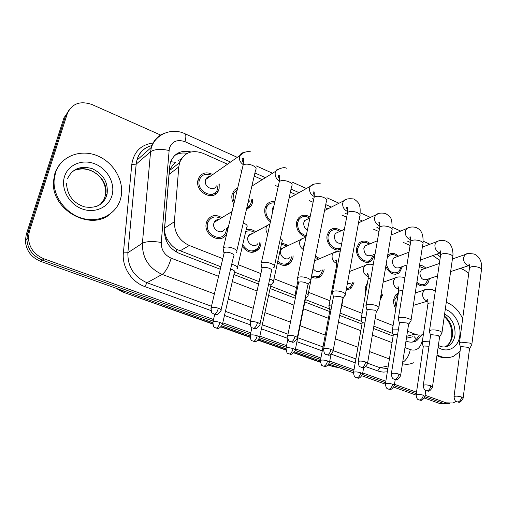 <?xml version="1.0" encoding="UTF-8"?>
<svg xmlns="http://www.w3.org/2000/svg" width="507" height="507" viewBox="0 0 507 507"><rect width="100%" height="100%" fill="white"/><g stroke="black" fill="none" stroke-linecap="round" stroke-linejoin="round"><path stroke-width="0.76" d="M382.905 294.294L380.073 300.239M365.572 293.623L365.173 287.678L367.461 282.855M354.019 281.993L353.873 283.058L350.926 288.508L346.129 290.315M324.119 269.198L323.922 270.82L321.394 275.783C318.611 278.356 315.354 278.78 311.615 277.069M293.147 255.87L292.907 258.152L290.866 262.487C286.93 266.39 282.469 266.428 277.494 262.607M261.035 241.966L260.769 245.02L259.248 248.563C253.785 254.134 248.132 253.462 242.289 246.548M226.933 233.005L226.458 233.993C221.217 245.008 202.794 234.918 206.381 222.801L207.046 220.913C210.608 215.145 215.576 214.068 221.946 217.668M395.809 308.731C393.964 305.784 393.274 302.654 393.743 299.345L395.428 295.163L398.394 292.761M402.412 266.581L399.313 272.931C393.768 275.821 389.262 273.622 385.795 266.346M374.483 254.108L374.331 255.458L371.644 260.573C365.82 266.486 354.596 257.036 356.694 247.879L359.089 243.1C362.524 240.229 366.25 240.438 370.268 243.734M340.584 249.406C334.056 252.524 325.221 243.233 327.154 235.185L329.189 230.888C332.674 227.548 336.616 227.542 341.008 230.862M306 236.959C299.136 234.64 295.999 229.671 296.582 222.047L298.211 218.346C301.456 214.657 305.41 214.233 310.069 217.066M270.408 221.87C265.915 218.327 264.084 213.853 264.92 208.44L266.118 205.462C268.197 202.382 271.112 201.14 274.857 201.735M252.581 199.112L252.385 203.053L251.339 205.747L246.383 209.689M233.86 203.966C231.984 200.81 231.395 197.603 232.105 194.339L234.215 190.239L237.682 187.926M219.233 183.927L219.106 188.756L218.498 190.524C213.922 202.198 194.346 192.02 198.079 179.719L198.44 178.584C201.526 172.748 206.305 171.398 212.775 174.528M429.435 278.597L428.478 282.019L426.127 284.826C423.092 286.677 419.961 286.189 416.735 283.375M181.626 158.444L179.839 159.768L181.062 159.356M406.43 338.182L412.723 336.8M170.682 161.682L175.466 162.341L173.058 164.762L171.132 167.633L169.997 170.181L169.091 174.383L164.636 228.106C164.369 232.231 165.358 236.161 167.595 239.887C169.934 243.899 173.033 247.086 176.899 249.45L220.849 266.802M234.602 272.132L259.121 281.645M270.637 286.113L295.828 295.885M305.328 299.574L329.544 308.966M340.089 313.06L361.789 321.476M373.855 326.159L392.855 333.53M439.835 260.351L432.845 255.572M407.514 331.21L415.005 334.151C417.895 335.254 420.683 335.374 423.377 334.506M227.51 164.198L203.009 153.298C191.874 149.4 184.073 152.531 179.598 162.677L178.781 166.898L174.383 221.717C174.326 232.789 179.301 240.717 189.32 245.508L222.788 258.652M238.106 264.667L260.89 273.615M274.027 278.774L296.551 287.621M308.573 292.349L329.949 300.74M341.832 305.41L362.106 313.37M375.155 318.497L393.09 325.545M410.087 245.445L403.578 242.549M378.976 231.604L373.253 229.056M358.905 222.668L358.576 222.522M346.674 217.224L341.813 215.063M327.864 208.859L325.133 207.642M313.098 202.287L309.194 200.55M295.67 194.53L290.365 192.166M278.178 186.747L275.339 185.48M262.246 179.655L254.203 176.075M241.826 170.567L240.185 169.839M349.672 271.004L350.007 271.315M315.747 256.308L319.733 258.627M281.715 242.923L288.344 245.477M246.098 230.013C249.393 228.923 252.619 229.525 255.775 231.832M227.694 227.459L227.719 229.715M387.671 255.262L387.963 254.989C391.322 252.518 394.839 252.911 398.527 256.168M419.536 265.262C421.824 265.262 423.928 266.238 425.848 268.19M370.858 260.883L371.175 260.966M340.191 248.95L340.679 248.912M285.65 265.395L289.75 263.596M212.782 322.686L40.769 261.416L42.36 260.123L213.149 321.115L42.36 260.123C32.841 256.143 27.676 249.229 26.865 239.386L27.79 232.986L65.676 115.596L69.37 109.474M456.072 401.417L453.011 403.008L446.185 402.831L443.194 403.268L424.872 396.728L443.194 403.268L449.842 403.496L443.194 403.268L440.222 403.705L424.346 398.046M416.291 393.66L394.25 385.789L416.291 393.66M385.593 382.696L362.499 374.451L385.593 382.696M353.728 371.32L329.544 362.682L353.728 371.32M320.627 359.495L295.296 350.451L320.627 359.495M286.221 347.206L259.679 337.732L286.221 347.206M250.42 334.424L222.598 324.486L250.42 334.424M446.851 403.927L440.222 403.705M416.006 395.073L393.717 387.133M385.295 384.135L361.922 375.814M353.417 372.784L328.91 364.051M320.316 360.99L294.605 351.833M293.071 348.613C292.349 351.471 291.214 353.252 289.655 353.949L288.99 353.949C290.175 353.461 291.012 356.624 295.137 350.597C295.758 350.045 295.068 349.386 293.071 348.613C289.915 347.644 287.577 347.447 286.049 348.03L285.904 348.721L258.931 339.126M250.084 335.97L221.8 325.9M40.769 261.416C31.295 257.461 26.155 250.585 25.356 240.793L26.275 234.424L64.047 117.554L65.676 115.596L27.79 232.986L26.865 239.386C27.676 249.229 32.841 256.143 42.36 260.123L43.963 258.817C34.4 254.806 29.21 247.86 28.398 237.967L29.324 231.534L67.323 113.625C71.994 103.479 80.271 100.468 92.147 104.6L160.909 135.173M460.432 268.368L464.247 270.06L468.76 273.229M446.185 402.831L425.088 395.276M416.507 392.203L394.484 384.319M385.827 381.22L362.727 372.949M353.987 369.818L329.746 361.142M320.912 357.98L295.48 348.873M286.531 345.666L259.844 336.109M250.762 332.858L222.763 322.832M213.523 319.524L43.963 258.817M405.987 341.04L406.538 341.249C410.157 342.586 413.541 342.421 416.703 340.748L422.179 334.829M191 151.961C180.986 149.799 174.135 153.272 170.447 162.386L169.687 166.334L164.401 229.918C164.312 240.863 169.237 248.684 179.18 253.373L220.266 269.255M233.942 274.541L258.583 284.066M270.092 288.515L295.34 298.274M304.853 301.95L329.677 311.545M339.658 315.398L361.985 324.03M373.463 328.466L393.109 336.059M174.541 155.598C178.287 153.209 182.514 152.468 187.222 153.38M419.314 335.14L416.475 339.329L412.362 342.092M437.547 275.922L426.97 279.414C422.68 280.586 420.322 278.324 419.891 272.627L421.507 269.692L423.421 269.033M419.346 266.498L424.79 268.558M471.725 345.299C472.264 344.608 471.618 343.873 469.78 343.093L460.793 342.124L459.45 342.738L459.5 343.797M463.144 397.944L469.501 348.911L468.088 347.333L461.598 346.623L460.622 347.061L460.54 347.65M428.371 278.951L425.557 283.724C422.73 285.435 419.853 284.896 416.925 282.126M429.651 341.838L423.377 341.604L422.236 342.13L422.274 343.163M396.062 307.166L394.757 299.764L398.147 294.313M429.004 346.256L424.137 345.996L423.307 346.376L423.225 346.946M406.963 264.933L399.833 267.512C395.321 268.97 392.817 266.714 392.329 260.744L393.806 257.962L395.999 257.131M387.247 257.759L388.673 256.016C391.391 253.969 394.319 254.159 397.45 256.58M401.322 266.974L398.686 271.847C392.798 274.458 388.641 271.784 386.22 263.824M441.863 333.479C442.472 332.731 441.781 331.927 439.784 331.077C436.514 329.93 433.485 329.613 430.709 330.127L429.309 330.982L429.556 331.863M432.503 386.784L439.569 337.117L438.061 335.393L431.508 334.696L430.633 335.108L430.538 335.761M371.808 255.173C367.055 256.973 364.394 254.736 363.83 248.455L365.135 245.87L367.645 244.83M373.374 254.552L370.947 259.514C365.813 264.749 355.889 256.415 357.739 248.329L359.869 244.095C362.663 241.712 365.762 241.744 369.166 244.197M410.866 321.223C411.557 320.405 410.816 319.53 408.636 318.599C405.258 317.414 402.209 317.103 399.484 317.667L398.21 318.485L398.464 319.473M400.669 375.193L408.503 324.879C408.997 324.296 408.458 323.669 406.88 322.997L400.27 322.313L399.503 322.686L399.389 323.409M339.227 249.736L339.113 249.412M341.762 243.17C337.041 243.911 334.569 241.433 334.347 235.742L335.457 233.41L338.308 232.105M340.888 247.796C335.209 251.592 326.413 243.202 328.238 235.654L330.044 231.838C332.884 229.063 336.166 228.911 339.893 231.376M378.678 308.497C379.458 307.616 378.659 306.659 376.283 305.639C372.784 304.409 369.704 304.105 367.049 304.72L365.902 305.499L366.168 306.596M367.581 363.145L376.232 312.173C376.796 311.545 376.213 310.861 374.489 310.126L367.822 309.454L366.992 310.005L367.03 310.582M307.419 230.026C304.637 228.302 303.44 225.824 303.826 222.586L304.726 220.558L307.945 218.929M306.253 235.723C300.062 233.79 297.216 229.392 297.704 222.529L299.155 219.239C302.007 216.014 305.48 215.64 309.574 218.105M345.216 295.277C346.097 294.326 345.235 293.287 342.643 292.159C339.025 290.885 335.919 290.587 333.327 291.272L332.313 291.988L332.586 293.204M333.162 350.622L342.688 298.972C343.321 298.293 342.7 297.546 340.818 296.734L334.088 296.082L333.353 296.595L333.384 297.235M398.363 329.842L393.318 329.867L392.114 330.615L392.336 331.483M366.086 290.669L366.948 285.783M397.646 334.316L394.066 334.335L393.331 334.683L393.229 335.311M381.758 294.675L380.465 297.901M365.832 317.471L362.137 317.705L361.054 318.409L361.282 319.372M352.847 282.424L350.229 287.412L346.37 289.009M365.04 322.053L362.879 322.243L362.093 322.744L362.125 323.244M351.047 283.083L347.301 283.926M320.823 276.011L321.146 276.023M314.967 260.237L316.748 259.901M331.971 304.758L329.056 305.455L329.056 306.798M315.506 257.531L318.554 259.128M322.934 269.68L320.614 274.731C318.117 277.037 315.202 277.405 311.862 275.827M331.065 309.555L329.981 309.961L329.835 310.715M321.07 270.434C318.364 272.532 315.766 271.961 313.275 268.729M341.205 308.826L341.129 307.413M446.274 302.343C453.385 304.967 458.848 310.417 462.669 318.688M460.052 351.326L453.518 356.275C448.226 358.468 442.738 357.993 437.047 354.849M449.785 357.391C445.571 358.392 441.286 357.803 436.933 355.629M55.478 172.862C60.644 156.378 80.29 148.709 97.186 155.693C114.157 162.455 124.925 181.893 120.78 198.072L120.52 199.055C116.337 213.992 99.778 222.96 83.091 218.536C66.379 214.277 53.121 197.046 54.091 180.543L55.478 172.862M110.589 213.681C90.968 231.914 50.681 209.879 53.482 181.176L54.864 173.508L55.846 170.884L58.52 166.036L61.417 162.487M272.474 212.534L272.215 208.954L273.869 206.203M270.687 220.615C266.885 217.471 265.351 213.58 266.08 208.941L267.157 206.286C268.919 203.668 271.397 202.566 274.585 202.971M310.417 281.537C311.399 280.51 310.474 279.382 307.641 278.134C303.889 276.816 300.759 276.524 298.243 277.272L297.368 277.925L297.653 279.268M297.33 337.586L307.793 285.245C308.503 284.509 307.831 283.698 305.778 282.805C303.072 281.854 300.809 281.645 298.991 282.171L298.357 282.633L298.382 283.35M234.259 202.268L233.131 198.548L233.309 194.859L234 192.958L237.282 189.599M251.44 199.796L251.206 202.547L250.293 204.891L246.757 208.092M273.748 267.5L274.192 267.24C275.295 266.137 274.293 264.901 271.188 263.532C267.303 262.163 264.147 261.885 261.713 262.696L260.985 263.272L261.27 264.743M260.002 324.011L271.473 270.96C272.265 270.168 271.537 269.287 269.293 268.298C266.486 267.316 264.204 267.107 262.442 267.683L261.916 268.089L261.929 268.881M249.71 200.835L248.043 202.559M216.362 185.854C213.979 192.153 203.503 186.741 205.474 180.175L205.696 179.497C206.52 177.634 207.946 176.632 209.974 176.499M218.099 184.687L217.357 189.757C213.339 200.094 196.038 191.12 199.327 180.258L199.657 179.225C202.179 174.338 206.178 173.033 211.66 175.314M236.192 252.511L236.458 252.353C237.682 251.174 236.598 249.824 233.201 248.316C229.17 246.89 225.989 246.617 223.65 247.511L223.067 247.993L223.353 249.602M221.077 309.859L233.632 256.079C234.513 255.23 233.721 254.267 231.262 253.183C228.353 252.156 226.052 251.96 224.36 252.587L223.942 253.792M290.048 257.271C286.867 261.701 279.192 256.409 280.682 250.769L281.613 248.677L285.314 246.915M296.658 291.81L295.334 292.564L295.581 293.73M281.429 244.254L287.158 246.041M291.95 256.409L289.985 261.479C286.328 265.066 282.26 264.984 277.785 261.244M307.863 295.942C308.643 295.188 308.085 294.301 306.184 293.287M295.277 349.9L305.341 299.523L305.182 298.312M257.905 243.55C254.882 248.709 246.193 243.354 247.872 237.32L249.729 234.367L252.72 233.461M245.711 231.718C248.588 230.311 251.548 230.565 254.584 232.466M259.825 242.58L259.584 244.539L258.266 247.631C252.936 252.803 247.739 251.871 242.682 244.83M273.216 282.551C274.217 281.461 273.058 280.263 269.737 278.97M259.616 337.187L270.599 286.144C271.283 285.473 270.649 284.693 268.691 283.812M224.563 229.253C221.819 235.21 211.945 229.842 213.846 223.372L214.239 222.281C215.228 220.412 216.774 219.48 218.891 219.499M226.49 228.15L226.223 230.907L225.368 233.15C220.76 242.916 204.467 234.012 207.636 223.314L208.238 221.61C211.159 216.774 215.336 215.697 220.754 218.378M222.503 323.967L234.475 272.24C235.248 271.479 234.488 270.599 232.181 269.61L230.59 269.109M236.877 268.818L237.194 268.634C238.315 267.151 236.496 265.687 231.724 264.242M414.029 336.471L416.507 339.291M176.157 251.928L176.899 249.45M165.827 239.678L167.595 239.887M406.728 336.261L415.005 334.151M179.96 250.94L189.32 245.508M164.636 228.106L174.383 221.717M169.091 174.383L178.781 166.898M180.074 161.384L178.141 160.548M328.314 364.85L333.143 366.567L328.111 365.059M212.769 324.055L123.125 292.19L212.737 323.751M221.166 326.742L250.04 337.016M258.31 339.956L285.866 349.754M293.997 352.644L320.31 362.004M117.149 288.622L123.702 292.083L124.944 291.398M334.848 366.168L333.143 366.567L338.727 367.55M26.275 234.424L29.324 231.534M214.695 193.034L216.153 193.655M248.468 207.433L249.59 207.908M440.361 256.783L436.685 254.184M230.552 162.063L185.023 141.719C177.349 139.083 172.12 141.263 169.338 148.272L161.251 242.466C161.182 249.818 164.49 255.053 171.17 258.177L218.587 276.309M214.417 293.857L162.164 274.414C148.792 268.292 142.201 257.905 142.397 243.24L150.585 151.707L151.378 147.341C153.539 140.287 157.962 135.572 164.636 133.189M152.151 145.49C144.489 147.404 139.425 152.208 136.96 159.914L136.174 164.148L150.585 151.707C154.591 149.147 160.713 148.735 168.951 150.465M387.342 371.834L383.235 372.106L379.749 371.593L365.642 366.605M355.211 362.822L331.179 354.12M322.256 350.882L296.912 341.699M287.64 338.34L261.416 328.834M250.128 324.746L224.474 315.449M211.001 310.569L144.869 286.601C131.541 282.031 121.813 266.853 123.378 252.898L131.788 164.426C133.816 151.663 141.041 144.514 153.456 142.974M67.323 113.625L65.676 115.596M413.389 362.771C409.967 364.394 406.322 364.717 402.45 363.722M388.299 365.896L379.914 367.708L387.861 368.608M161.251 242.466C152.74 241.034 146.453 241.294 142.397 243.24L127.872 252.727C127.631 266.891 134.006 276.898 146.992 282.741L211.47 306.26M131.788 164.426L136.174 164.148L127.872 252.727L123.378 252.898M171.17 258.177C168.749 266.352 165.745 271.765 162.164 274.414L146.992 282.741L144.869 286.601M389.42 358.962L369.546 351.566M357.929 347.251L335.336 338.841M325.234 335.083L300.106 325.735M290.467 322.148L264.901 312.635M253.247 308.3L228.277 299.01M225.419 311.349L250.553 320.519M262.284 324.797L288.014 334.183M297.71 337.719L322.997 346.946M333.188 350.66L355.889 358.943M367.626 363.227L379.914 367.708L377.671 370.966M404.966 347.568L410.264 349.596C415.525 351.104 419.226 349.089 421.374 343.55L422.623 339.563M410.556 242.511L407.324 241.066M392.545 234.462L391.277 233.892M379.496 228.625L376.891 227.466M362.492 221.027L359.127 219.525M347.244 214.214L345.337 213.358M331.331 207.103L325.735 204.6M313.725 199.232L312.591 198.725M299.01 192.654L291.031 189.092M265.44 177.659L254.926 172.957M232.32 281.556L257.055 291.018M268.602 295.429L293.94 305.119M303.49 308.769L328.403 318.295M338.416 322.122L360.826 330.691M372.341 335.095L392.05 342.631M410.264 349.596C409.098 355.584 406.557 359.869 402.653 362.454M421.374 343.55L422.604 344.38M149.121 146.403C142.746 148.912 138.658 153.539 136.858 160.282L151.422 147.303C156.067 133.639 172.222 127.593 184.884 133.702C186.132 134.469 186.177 137.144 185.023 141.719M461.617 397.038C461.072 399.795 459.855 401.443 457.96 401.981L457.067 401.912C458.569 401.519 459.462 404.478 463.081 398.439L461.617 397.038C458.208 396.043 455.679 395.885 454.025 396.556L453.955 397.051M460.622 347.061L454.025 396.556C454.76 402.742 456.997 401.367 457.067 401.912L456.984 401.88M469.482 265.503L467.606 265.294C464.723 263.824 463.354 261.276 463.512 257.645L465.134 254.558L467.004 253.88M471.833 344.487L481.403 270.218C481.948 269.356 481.339 268.507 479.571 267.658L479.273 267.531C474.875 266.156 471.618 266.219 469.501 267.728L469.368 268.723M423.345 395.213C422.787 397.906 421.628 399.516 419.866 400.048L419.086 399.991C420.442 399.586 421.304 402.495 424.891 396.632L423.345 395.213C420.088 394.262 417.686 394.097 416.133 394.706L416.063 395.187M423.307 346.376L416.133 394.706C416.773 400.784 418.972 399.446 419.086 399.991L419.004 399.966M427.99 301.05L426.653 300.835C423.719 299.441 422.35 296.918 422.559 293.274L424.353 290.061L426.317 289.396M433.586 302.913L429.099 303.104L427.965 303.718L427.832 304.612M430.849 385.808C430.266 388.603 429.049 390.295 427.198 390.872L426.336 390.815C427.781 390.415 428.707 393.407 432.42 387.335L430.849 385.808C427.471 384.807 424.955 384.642 423.301 385.307L423.212 385.859M430.633 335.108L423.301 385.307C423.928 391.626 426.229 390.251 426.336 390.815L426.254 390.783M440.735 252.778L439.113 252.511C436.128 250.99 434.727 248.392 434.924 244.716L436.407 241.788L438.555 240.939M441.99 332.579L452.631 257.436C453.252 256.504 452.599 255.572 450.679 254.641L450.374 254.514C446.021 253.126 442.788 253.183 440.665 254.679L440.507 255.782M398.882 374.134C398.261 376.98 397.051 378.71 395.245 379.331L394.408 379.287C395.802 378.875 396.759 381.904 400.574 375.801C401.062 375.319 400.498 374.762 398.882 374.134C395.53 373.127 393.026 372.956 391.379 373.621L391.277 374.229M399.503 322.686L391.379 373.621C391.93 380.504 394.262 378.412 394.408 379.287L394.326 379.261M410.892 239.545L409.593 239.266C406.494 237.694 405.061 235.052 405.302 231.325L406.62 228.6L409.079 227.529M411.025 320.221L422.806 244.19C423.51 243.176 422.813 242.162 420.721 241.148L420.404 241.009C416.108 239.615 412.901 239.659 410.778 241.136L410.581 242.359M365.642 362.004C364.983 364.888 363.779 366.669 362.023 367.334L361.218 367.302C362.562 366.878 363.544 369.952 367.467 363.823C368.019 363.297 367.41 362.695 365.642 362.004C362.321 360.99 359.843 360.807 358.196 361.466L358.075 362.137M367.169 309.783L358.196 361.466C358.62 368.494 361.016 366.39 361.218 367.302L361.142 367.277M379.901 225.786L378.976 225.539C375.769 223.91 374.305 221.21 374.584 217.433L375.712 214.968L378.526 213.624M378.862 307.394L391.86 230.457C392.652 229.367 391.917 228.258 389.636 227.142L389.306 227.003C385.067 225.596 381.885 225.628 379.768 227.079L379.534 228.429M331.058 349.374C330.355 352.308 329.157 354.133 327.459 354.849L326.685 354.837C327.985 354.374 328.885 357.555 333.023 351.364C333.65 350.8 332.991 350.134 331.058 349.374C327.776 348.36 325.31 348.17 323.669 348.816L323.523 349.551M333.549 296.361L323.669 348.816C323.941 355.984 326.464 353.905 326.685 354.837L326.616 354.811M347.713 211.451L347.219 211.292C343.885 209.606 342.383 206.85 342.719 203.022L343.626 200.886L346.832 199.2M345.438 294.066L359.736 216.21C360.635 215.031 359.843 213.834 357.359 212.604L357.01 212.458C352.834 211.045 349.691 211.051 347.568 212.477L347.289 213.954M392.602 384.217C392.006 386.949 390.846 388.596 389.135 389.167L388.375 389.123C389.693 388.711 390.58 391.645 394.256 385.757C394.7 385.32 394.148 384.807 392.602 384.217C389.363 383.26 386.974 383.083 385.428 383.698L385.339 384.23M393.331 334.683L385.428 383.698C385.96 389.889 388.223 388.558 388.375 389.123L388.299 389.097M398.73 289.003L397.665 288.781C394.63 287.342 393.229 284.769 393.476 281.081L395.111 278.032L397.38 277.183M402.862 290.536L399.617 290.866L398.61 291.43L398.451 292.412M360.686 372.803C360.052 375.573 358.899 377.265 357.232 377.873L356.503 377.842C357.758 377.392 358.652 380.421 362.467 374.477C362.961 374.001 362.366 373.444 360.686 372.803C357.479 371.84 355.103 371.656 353.563 372.258L353.455 372.848M362.245 322.553L353.563 372.258C353.981 378.577 356.313 377.259 356.503 377.842L356.427 377.816M368.367 276.486L367.638 276.296C364.489 274.807 363.063 272.189 363.348 268.444L364.787 265.624L367.41 264.527M370.921 277.83L368.19 278.685L368 279.763M327.535 360.94C326.857 363.76 325.709 365.49 324.1 366.143L323.396 366.13C324.613 365.667 325.532 368.728 329.449 362.765C330.006 362.252 329.366 361.643 327.535 360.94C324.353 359.976 321.996 359.786 320.462 360.382L320.335 361.022M336.863 263.463L336.515 263.355C333.251 261.815 331.787 259.147 332.123 255.351L333.327 252.822L336.35 251.415M337.649 264.92L336.635 265.459L336.414 266.638M444.626 313.985C452.117 318.409 455.571 325.475 454.988 335.184C454.158 340.482 451.781 344.126 447.871 346.11L444.709 346.984M445.266 309.46C454.373 311.957 461.459 324.803 459.792 335.691C458.505 347.536 447.364 353.772 438.111 347.371M444.341 315.994C450.393 320.906 453.081 327.503 452.409 335.799C451.579 341.084 449.208 344.709 445.298 346.693L444.576 346.991M67.437 178.806C72.349 168.641 80.67 165.288 92.401 168.742C103.447 174.193 108.346 182.577 107.11 193.896L106.768 195.252C104.987 200.867 101.286 204.695 95.665 206.736M64.522 176.506C68.255 164.382 82.78 158.704 95.246 164.015C107.776 169.142 115.501 183.788 111.971 195.613C108.631 207.509 94.549 213.853 81.684 208.77C68.768 203.858 60.599 188.547 64.522 176.506M70.714 173.172C83.972 160.237 110.33 177.361 105.5 195.258L103.51 200.455L99.98 204.714M295.042 336.23C294.294 339.208 293.097 341.084 291.462 341.851L290.733 341.857C291.931 341.376 292.926 344.608 297.172 338.391C297.869 337.789 297.159 337.066 295.042 336.23C291.791 335.203 289.351 335.007 287.716 335.634L287.545 336.439M298.579 282.393L287.716 335.634C287.849 342.96 290.441 340.881 290.733 341.857L290.669 341.832M314.251 196.501L314.239 196.494C310.785 194.751 309.245 191.944 309.625 188.059L310.309 186.316L313.953 184.231M310.677 280.219L326.369 201.425C327.376 200.151 326.527 198.845 323.815 197.496L323.46 197.337C319.347 195.924 316.235 195.911 314.118 197.299L313.789 198.902M257.505 322.522C256.707 325.557 255.522 327.484 253.956 328.302L253.266 328.333C254.413 327.839 255.433 331.109 259.812 324.886C260.592 324.233 259.825 323.447 257.505 322.522C254.286 321.495 251.871 321.286 250.249 321.901L250.046 322.775M274.502 265.807L291.683 186.056C292.805 184.694 291.893 183.268 288.933 181.779L288.559 181.62C284.516 180.2 281.442 180.162 279.332 181.506L278.951 183.242M279.452 180.904C276.188 178.958 274.788 176.157 275.25 172.513L276.809 169.788L279.807 168.673M218.346 308.224C217.49 311.311 216.318 313.294 214.835 314.169L216.337 314.486C217.04 315.081 218.549 313.852 220.856 310.804C221.724 310.107 220.881 309.245 218.346 308.224C215.164 307.198 212.769 306.976 211.159 307.565L210.931 308.51M236.82 250.813L255.598 170.079C256.853 168.616 255.858 167.069 252.625 165.428L252.245 165.263C248.265 163.837 245.23 163.774 243.138 165.067L242.688 166.936M243.24 164.604C240.223 162.493 238.974 159.743 239.5 156.352L239.729 155.63C240.597 153.608 242.131 152.563 244.317 152.506M308.085 294.801L315.931 253.836M303.414 249.577C300.543 247.758 299.314 245.154 299.732 241.769L300.676 239.615L304.143 237.815M257.214 335.786C256.453 338.695 255.325 340.52 253.83 341.268L253.202 341.287C254.349 340.786 255.205 343.98 259.451 337.941C260.142 337.351 259.394 336.635 257.214 335.786C254.096 334.816 251.776 334.607 250.255 335.178L250.09 335.926M273.482 281.322L282.006 241.554C282.881 240.66 282.342 239.634 280.39 238.467M267.747 233.898C266.238 231.978 265.693 229.905 266.112 227.668L266.783 225.976L269.984 223.771M219.886 322.439C219.075 325.393 217.959 327.269 216.533 328.061L215.944 328.099C217.059 327.592 217.94 330.824 222.313 324.778C223.074 324.144 222.262 323.365 219.886 322.439C216.8 321.457 214.499 321.242 212.991 321.793L212.794 322.604M237.498 267.309L246.776 227.085C247.891 225.805 246.757 224.436 243.379 222.972L243.303 222.941M231.097 215.538L231.192 213.022L232.206 210.899M350.926 288.508L346.148 290.213M321.394 275.783L315.531 278.109M290.866 262.487L284.116 265.465M259.248 248.563L251.586 252.366M399.313 272.931L395.327 274.344M371.644 260.573L367.081 262.347M340.717 248.728L337.871 249.945M251.339 205.747L246.662 208.491M218.498 190.524L210.557 195.759M426.127 284.826L422.654 285.942M169.997 170.181L179.598 162.677M320.335 362.296L293.794 352.859M285.897 350.052L258.095 340.172M250.071 337.313L220.951 326.964M123.125 292.19L115.837 288.153M338.809 367.575L332.294 366.542M25.356 240.793L28.398 237.967M429.936 244.247L423.142 241.18M400.707 231.059L392.26 227.25M370.414 217.395L360.204 212.788M338.999 203.225L326.907 197.768M306.393 188.515L292.305 182.159M272.519 173.236L256.301 165.922M237.282 157.341L184.884 133.702M413.617 341.496L416.703 340.748M481.53 269.23C481.821 266.543 482.385 258.063 474.267 254.077C469 253.31 465.958 253.468 465.134 254.558L452.415 258.969M421.507 269.692L439.373 263.494M469.419 265.148L468.785 263.913C469.311 264.001 469.552 265.275 469.501 267.728L459.45 342.738M460.495 347.251L459.272 343.011M450.628 271.6L468.981 265.541M469.634 348.493L471.415 345.54M435.304 291.214L432.401 289.592C427.458 289.047 424.777 289.205 424.353 290.061L415.252 292.932M427.927 300.645L427.23 299.238C427.788 299.143 428.035 300.632 427.965 303.718L422.236 342.13M423.187 346.547L422.065 342.377M397.684 294.611L395.264 295.391M413.319 305.391L427.87 301.05M424.961 396.151L425.772 390.574M452.783 256.333C453.543 253.132 451.965 246.624 450.951 245.578C450.045 243.759 448.327 242.245 445.786 241.04C442.522 240.001 439.392 240.248 436.407 241.788L422.35 247.124M393.806 257.962L409.003 252.194M388.673 256.016L387.462 256.479M440.672 252.22L440.006 250.673C440.501 250.585 440.722 251.916 440.665 254.679L429.511 330.697M430.494 335.304L429.309 330.982M420.341 260.097L440.564 252.778M439.727 336.642L441.521 333.733M422.99 242.967C423.269 237.973 422.756 234.43 421.444 232.333C420.785 230.577 419.055 228.98 416.26 227.535C410.613 225.938 407.153 228.353 406.62 228.6L391.081 235.071M365.135 245.87L377.379 240.774M359.869 244.095L357.669 245.027M410.86 238.791C409.757 237.371 409.523 236.737 410.163 236.896C410.657 236.674 410.86 238.087 410.778 241.136L398.432 318.187M399.345 322.902L398.21 318.485M408.686 324.347L410.493 321.482M392.076 229.113C391.974 217.921 391.696 217.769 385.643 213.523C381.201 212.623 377.886 213.105 375.712 214.968L358.519 222.846M335.457 233.41L344.386 229.322M330.044 231.838L327.928 232.821M379.92 224.835C378.723 223.118 378.488 222.351 379.217 222.535C379.699 222.148 379.882 223.663 379.768 227.079L366.149 305.182M366.992 310.005L365.902 305.499M376.441 311.583L378.266 308.769M359.995 214.734C360.534 206.387 360.116 203.015 353.861 198.985C348.664 198.345 345.254 198.978 343.626 200.886L324.556 210.532M304.726 220.558L309.891 217.947M299.155 219.239L297.121 220.279M347.783 210.316C346.503 208.212 346.268 207.287 347.092 207.54C347.574 206.957 347.739 208.605 347.568 212.477L332.592 291.658M333.353 296.595L332.313 291.988M342.935 298.319L344.773 295.556M404.878 277.956L403.445 277.304C399.294 276.626 396.518 276.873 395.111 278.032L383.115 282.209M398.673 288.439L397.938 286.715C398.477 286.43 398.698 288.001 398.61 291.43L392.31 330.355M393.198 334.867L392.114 330.615M367.296 283.8L366.523 284.072M394.345 385.225L395.245 379.502M349.589 271.479L364.787 265.624C366.555 264.261 369.375 263.887 373.241 264.515M368.342 275.764C367.169 274.249 366.916 273.552 367.588 273.679C368.114 273.216 368.316 274.889 368.19 278.685L361.269 318.136M362.093 322.744L361.054 318.409M362.568 373.893L363.658 367.493M314.872 260.699L333.327 252.822L340.298 250.94M336.87 262.588C335.602 260.712 335.349 259.876 336.109 260.085C336.648 259.464 336.819 261.257 336.635 265.459L329.056 305.455M329.81 310.164L328.815 305.74M323.396 366.13L322.503 365.699C321.628 366.029 320.944 364.254 320.462 360.382L329.981 309.961M343.22 297.888L341.395 307.781M329.569 362.125L331.027 354.228M438.397 345.375C441.331 347.213 444.493 347.46 447.871 346.11L445.298 346.693C448.727 344.918 450.856 341.414 451.674 336.173C452.288 328.232 449.817 321.698 444.259 316.571M75.809 170.035C82.527 167.861 89.15 168.939 95.69 173.274C100.988 176.892 106.717 184.434 105.5 195.258L107.11 193.896L106.812 195.22C103.466 204.784 96.051 208.669 84.568 206.875C73.217 203.155 67.19 195.265 66.487 183.204M54.091 180.543L53.482 181.176M272.886 207.306L273.736 206.831M289.06 198.237L310.309 186.316C312.116 184.168 315.627 183.357 320.855 183.883M267.157 206.286L265.212 207.388M314.391 195.208C313.034 193.319 312.813 192.204 313.732 191.868C314.245 191.107 314.372 192.92 314.118 197.299L297.679 277.583M298.357 282.633L297.368 277.925M308.079 284.528L309.935 281.822M251.859 186.145L275.694 171.246C276.999 169.978 282.83 166.353 286.544 168.191M234 192.958L232.162 194.124M279.668 179.459C278.153 176.956 277.956 175.612 279.072 175.428C279.794 175.321 279.883 177.342 279.332 181.506L261.327 262.924M261.916 268.089L260.985 263.272M253.266 328.333C252.961 327.338 250.23 329.392 250.249 321.901L262.157 267.848M205.696 179.497L239.729 155.63C241.383 155.053 243.747 150.573 250.864 151.866M199.657 179.225L197.914 180.467M243.525 163.045C241.94 160.288 241.776 158.647 243.03 158.114C243.791 157.487 243.823 159.8 243.138 165.067L223.441 247.638M223.942 252.93L223.067 247.993M214.188 314.22L212.503 313.193C211.59 313.231 211.146 311.355 211.159 307.565L224.208 252.682M281.613 248.677L300.676 239.615C301.259 238.943 303.002 238.189 305.917 237.352M297.958 280.732L295.6 292.273M295.923 295.397L295.334 292.564M288.99 353.949L288.033 353.487C287.133 353.81 286.474 351.991 286.049 348.03L287.875 339.075M303.991 246.763L303.459 245.895C302.793 245.584 302.869 246.389 303.674 248.31M305.582 298.915L307.451 296.189M248.538 235.685L269.927 224.05M253.202 341.287C252.892 340.298 250.369 342.428 250.255 335.178L251.922 327.585M270.877 285.485L272.772 282.805M214.239 222.281L232.054 211.539M208.238 221.61L206.4 222.725M215.944 328.099C215.583 327.078 212.991 329.214 212.991 321.793L214.734 314.384"/></g></svg>
